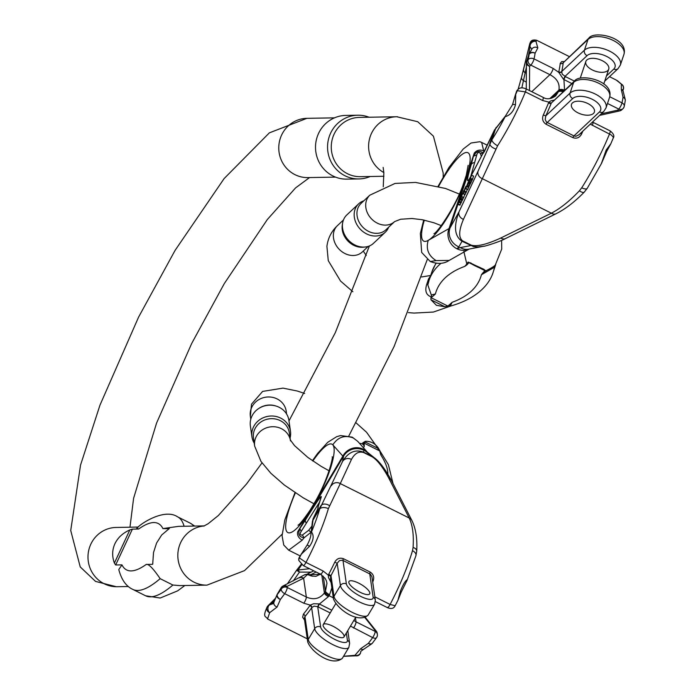 <?xml version="1.0" encoding="UTF-8"?>
<svg xmlns="http://www.w3.org/2000/svg" width="696" height="696" viewBox="0 0 696 696"><rect width="100%" height="100%" fill="white"/><g stroke="black" fill="none" stroke-linecap="round" stroke-linejoin="round"><path stroke-width="1.04" d="M172.895 585.032L160.15 578.663A179.759 41.047 116.6 0 1 132.858 589.416L145.603 595.785A179.759 41.047 -63.4 0 0 172.895 585.032L179.638 585.606L206.999 585.127L244.54 570.607L282.15 534.171M204.363 525.889L178.594 526.35L162.916 528.595A165.117 37.706 -63.4 0 0 138.678 529.021L132.388 529.134L115.666 564.987L121.965 564.874A165.117 37.706 -63.4 0 0 146.204 564.447L152.494 564.334L152.816 563.647M169.093 528.742L162.916 528.595M152.711 564.16L153.52 552.511L156.591 543.019L161.689 534.98L169.311 528.542M146.204 564.447C148.518 563.673 153.172 568.414 160.15 578.663M132.858 589.416C126.228 586.45 121.53 579.829 118.772 569.554L121.965 564.874M115.666 564.987L114.388 563.073C111.943 556.391 112.108 549.953 114.901 543.759C117.859 537.625 122.835 533.023 129.83 529.952L132.388 529.134M138.678 529.021L136.773 528.316M383.844 172.556A29.641 28.649 -91 0 1 369.385 139.461A29.641 28.649 -91 0 1 396.729 116.745L359.388 117.406A29.641 28.649 89 0 0 334.106 134.137A29.641 28.649 89 0 0 347.469 173.722A29.641 28.649 89 0 0 360.432 176.671L383.922 176.262M357.788 115.214L345.747 115.423A31.859 30.798 89 0 0 318.568 133.415A31.859 30.798 89 0 0 346.878 179.133L358.91 178.924A31.859 30.798 -91 0 1 330.609 133.197A31.859 30.798 -91 0 1 357.788 115.214A31.859 30.798 -91 0 1 369.124 117.233M370.176 176.506A31.859 30.798 -91 0 1 358.91 178.924M294.982 492.646L284.838 519.86L282.08 535.694L283.724 544.985L288.692 550.171L302.16 540.209L304.117 537.773L311.208 532.118M348.827 582.422A12.076 3.671 -149.2 0 1 348.974 581.491A12.076 3.671 -149.2 0 1 361.224 584.527A12.076 3.671 -149.2 0 1 369.707 593.862A12.076 3.671 -149.2 0 1 358.727 591.557A12.076 3.671 -149.2 0 1 348.827 582.422M323.101 625.521A12.076 3.671 30.8 0 0 332.993 634.648A12.076 3.671 30.8 0 0 343.981 636.962A12.076 3.671 30.8 0 0 335.498 627.618A12.076 3.671 30.8 0 0 323.249 624.582A12.076 3.671 30.8 0 0 323.101 625.521M331.818 610.227L319.403 604.032L328.416 596.62A70.252 16.034 -63.5 0 0 328.99 595.663A83.424 19.044 -63.5 0 0 329.556 594.715L331.87 587.903M304.3 618.283L304.952 616.621A2.192 1.514 39.5 0 0 303.421 614.116L302.621 617.248L304.552 620.014M307.267 638.806L267.542 618.97L269.665 612.689L277.104 607.025L280.384 599.43A70.252 16.034 -63.5 0 0 284.69 593.671L303.813 603.223L310.277 605.12L309.929 605.555A70.252 16.034 116.5 0 1 303.421 614.116M343.563 656.25L354.977 655.301L360.632 648.742L368.341 643.365A70.252 16.034 -63.5 0 0 372.647 637.606L350.462 626.104M343.45 558.714C339.674 557.426 336.777 558.601 334.741 562.229L337.177 563.255L339.491 560.593L342.51 560.219L370.437 574.235L371.942 576.801L375.344 600.213A4.393 4.063 171.8 0 0 373.143 597.255A15.364 4.672 -149.2 0 1 360.598 596.35A15.364 4.672 -149.2 0 1 346.373 583.883L342.98 560.41A2.192 0.505 -63.5 0 1 343.45 558.714L370.22 572.086C373.578 574.365 374.5 577.445 372.986 581.325L372.586 581.125M415.956 555.582A6.586 3.958 -163.6 0 0 412.493 550.675L413.076 547.421C413.902 534.972 412.615 525.167 409.204 518.015L388.786 478.108C382.913 467.251 377.458 460.187 372.404 456.933A6.586 1.505 116.5 0 0 372.238 456.506L375.074 458.342C376.858 459.699 382.896 464.806 391.413 480.457M375.535 458.716L367.836 452.591A15.364 13.877 -51.5 0 0 365.4 451.078L372.238 456.506L363.616 452.2C355.212 449.059 348.191 452.165 342.545 461.518L319.742 508.898A6.586 3.958 16.4 0 1 328.355 508.654L340.283 483.59L409.204 518.015A6.586 5.646 152.9 0 1 411.849 520.399L391.43 480.492A6.586 5.646 152.9 0 0 388.786 478.108M334.741 562.229A83.424 19.044 116.5 0 1 328.703 574.296L328.321 575.174L323.179 571.024L305.97 562.429L299.376 557.948L301.264 554.26L309.537 546.325C313.557 540.479 314.209 535.694 311.495 531.962L313.191 518.65L317.915 508.515L318.22 506.523L317.637 509.054M330.487 578.376L330.722 576.271L328.321 575.174L328.46 577.523L331.026 582.422M320.299 573.852A4.393 1 -63.5 0 0 320.482 574.191L325.171 578.437L326.32 580.708L326.972 583.265L325.458 591.2A4.393 1.279 30.6 0 0 329.556 594.715M296.609 570.268L287.387 583.857M365.4 451.078L363.382 449.259A15.364 14.903 138.3 0 0 342.876 456.124L343.58 456.167L342.545 461.518A6.586 6.273 24.8 0 1 351.445 459.456C354.838 453.227 358.953 450.947 363.773 452.618L372.404 456.933M308.528 574.94L310.181 574.974L316.149 572.025M318.237 506.497L321.23 497.118C321.917 494.247 316.671 501.86 305.509 519.947L297.601 531.97C297.088 535.311 298.61 538.052 302.16 540.209M309.529 568.719L298.088 570.007L301.76 564.691M312.156 525.819A51.521 11.762 -63.5 0 0 308.772 530.221L302.412 535.033C299.959 535.233 299.55 534.032 301.194 531.413L319.507 502.181M299.584 577.837A4.393 4.106 63.7 0 1 303.621 578.211L307.136 574.765L320.673 574.287M321.778 574.957L324.388 592.992C319.751 598.838 313.731 600.187 306.336 597.029L287.213 587.476L287.056 586.38L303.621 578.211L306.336 597.029A4.393 1 116.5 0 1 303.813 603.223M293.251 580.96L299.48 572.077L311.086 572.164M272.797 603.789L269.918 604.746L274.459 600.857M295.365 492.907A49.399 11.275 -63.5 0 0 286.848 531.718A49.399 11.275 -63.5 0 0 309.546 511.952L315.653 501.729A49.399 11.275 -63.5 0 0 332.827 444.848L342.876 456.124L315.653 501.729A15.364 2.836 29.1 0 1 315.601 500.955L310.007 510.325C303.656 519.538 299.663 524.506 298.019 525.219M297.601 531.97L309.546 511.952A15.364 6.438 -147.3 0 1 310.007 510.325M363.773 452.618A6.586 1.505 116.5 0 0 363.616 452.2L363.973 450.364A15.364 15.303 -169 0 0 343.58 456.167L305.509 519.947A4.393 2.627 31.6 0 0 306.397 523.131M363.973 450.364L363.382 449.259A15.364 14.903 -41.7 0 1 367.453 452.278M301.194 531.413L299.933 528.847C297.601 533.989 298.993 536.964 304.117 537.773L302.412 535.033M331.383 485.66A6.586 6.273 24.8 0 1 340.283 483.59L351.445 459.456M313.009 518.99A4.393 4.115 25.5 0 1 313.191 518.65L320.908 505.731A6.586 4.402 28.7 0 1 329.539 505.696M276.999 594.749A4.393 3.002 24.2 0 0 280.384 599.43A4.393 2.862 -141.8 0 1 277.208 594.558A4.393 1.331 -149.2 0 1 277.26 594.227A4.393 1.331 -149.2 0 1 277.469 594.036M267.012 607.243A4.393 4.002 23.6 0 0 269.665 612.689A4.393 3.123 -96.7 0 1 267.925 608.4A4.393 3.123 -96.7 0 1 269.918 604.746A4.393 4.211 45 0 0 267.351 606.616A4.393 4.002 23.6 0 0 267.038 607.182C262.061 618.37 266.316 615.89 267.542 618.962M273.937 602.266A4.393 3.506 19.9 0 0 277.104 607.025M277.217 594.341A4.393 3.002 24.2 0 0 277.025 594.671L273.972 602.162L272.675 603.867M299.48 572.077L298.088 570.007A2.192 1.87 -59.3 0 0 297.166 570.659L299.48 572.077M313.287 570.598L312.469 571.486M301.246 564.299L296.809 569.963A2.192 1.853 38.1 0 0 296.679 570.154L297.166 570.659M321.23 497.118A4.393 4.35 -162.3 0 0 320.839 497.997L317.846 507.384M318.246 507.784L317.715 508.88A4.393 4.185 24.8 0 1 317.915 508.515M298.828 560.28A4.393 4.063 -8.2 0 1 298.793 560.071L298.854 560.489A4.393 4.063 -8.2 0 1 299.376 557.948A76.838 17.539 116.5 0 0 301.264 554.26A4.393 1.331 -149.2 0 1 301.316 553.92A4.393 1.331 -149.2 0 1 301.525 553.738M317.715 508.88L315.062 514.622A4.393 4.185 24.8 0 1 315.262 514.248M309.537 546.325L307.249 544.994M311.495 531.962A4.393 3.141 -167.3 0 0 311.042 532.91A4.393 3.141 -167.3 0 0 311.034 532.927L312.321 522.296A4.393 3.889 0.1 0 1 312.887 520.382L319.742 508.898A76.838 17.539 116.5 0 1 311.495 531.962M318.925 603.884L313.591 603.737L310.277 605.12A2.192 1.122 41.3 0 1 311.904 607.521L314.105 606.138L317.715 606.686L318.925 603.884L319.403 604.032A2.192 0.505 -63.5 0 0 318.255 606.964L330.2 612.932M307.136 574.765A4.393 2.48 -64.1 0 1 308.311 574.835A4.393 2.48 -64.1 0 1 308.345 574.852A4.393 4.393 0 0 0 303.848 575.218A4.393 3.863 54.5 0 1 307.136 574.765M306.649 574.4A4.393 4.106 63.7 0 1 310.181 574.974L312.826 576.297M304.909 574.705A4.393 4.315 120.2 0 1 308.267 574.818M281.349 587.537A4.393 4.106 63.7 0 1 282.967 586.032L282.967 586.032A4.393 4.106 63.7 0 1 287.056 586.38A4.393 4.063 -8.2 0 0 281.088 588.059L281.245 589.155A65.859 15.034 116.5 0 1 277.208 594.558L281.088 588.059A4.393 1.331 30.8 0 1 281.14 587.72A4.393 1.331 30.8 0 1 281.349 587.537M296.626 570.215L296.809 569.963A2.192 1.853 38.1 0 1 298.132 569.328M309.929 605.555A2.192 1.192 35.3 0 1 311.66 607.799L314.679 628.662L308.25 639.433L304.952 616.621A72.445 16.539 -63.5 0 0 311.66 607.799L311.904 607.521M330.722 576.271L330.983 575.635A85.617 19.549 -63.5 0 0 337.177 563.255L340.405 585.562L333.976 596.341L330.983 575.635L328.703 574.296M353.82 620.475L356.056 621.859L355.456 617.735M416.713 551.075A6.586 3.863 -176.9 0 0 413.076 547.421M374.857 596.837L390.108 604.45L394.98 605.703M395.05 605.955L397.894 600.37L400.243 591.635C402.819 585.066 405.107 581.09 407.108 579.716M407.047 580.351L415.938 555.643L416.713 551.136C417.426 538.73 415.808 528.49 411.849 520.399M353.533 628.053A4.393 1 116.5 0 0 356.056 621.859L375.17 631.411A4.393 4.063 -8.2 0 1 376.858 636.91A4.393 2.427 -144.5 0 1 376.606 637.553L372.447 643.113A4.393 2.862 38.2 0 1 368.341 643.365A4.393 2.627 -129.1 0 0 371.742 643.826M376.666 631.785A4.393 3.254 141.5 0 0 376.31 631.168A4.393 3.254 141.5 0 0 375.014 630.315A4.393 4.063 171.8 0 1 377.215 633.273L377.371 634.369A4.393 4.393 0 0 1 376.588 637.58A4.393 2.427 -144.5 0 1 372.647 637.606A4.393 1 116.5 0 0 375.17 631.411L375.014 630.315L364.956 617.657M359.301 654.527A4.393 3.541 -107.5 0 1 357.727 655.736M357.7 655.745A4.393 3.541 -107.5 0 1 354.977 655.301A4.393 3.95 -2.1 0 0 360.772 651.56A4.393 4.393 0 0 1 357.7 655.745L343.502 656.345M372.073 643.478A4.393 2.627 -129.1 0 1 371.76 643.809L363.712 649.237A4.393 3.01 -118.5 0 1 360.632 648.742M400.243 591.635L401.314 591.904L397.912 600.335M377.215 633.273A4.393 4.393 0 0 0 376.31 631.168L365.409 617.465M369.854 592.931A12.076 3.671 30.8 0 0 359.954 583.796A12.076 3.671 30.8 0 0 348.974 581.491A12.076 3.671 30.8 0 0 357.457 590.826A12.076 3.671 30.8 0 0 369.707 593.862A12.076 3.671 30.8 0 0 369.854 592.931M393.031 483.616L388.385 464.65L381.408 453.322L380.877 455.001L380.364 451.721L380.86 452.417L366.575 432.268L356.143 422.907M387.837 474.141A118.929 36.166 30.9 0 0 380.877 455.001L380.129 452.548A64.571 19.636 30.9 0 0 379.677 450.93L377.467 448.102L365.696 442.221L363.669 442.917A46.301 14.077 -149.1 0 1 364.225 444.657L364.304 445.44A1.54 1.444 -178.7 0 0 363.834 445.283L362.181 443.691L359.527 443.378M380.286 451.469A1.54 1.383 -18.4 0 0 379.677 450.93L363.669 442.917A1.54 1.357 158.3 0 0 362.816 442.804L365.278 441.334C370.385 441.073 374.657 443.178 378.085 447.658L380.286 451.469A65.415 19.888 -149.1 0 1 380.364 451.721A10.249 10.005 -50 0 0 381.425 453.392M290.389 440.124L289.336 432.851A18.113 16.747 171.8 0 0 269.021 418.861A18.113 16.747 171.8 0 0 253.483 438.028L254.649 446.084A18.113 16.747 -8.2 0 1 258.66 433.069A18.113 16.747 -8.2 0 1 277.13 427.17A18.113 16.747 -8.2 0 1 290.354 440.063M290.476 431.25L288.918 420.428A19.471 18.009 171.8 0 0 276.329 406.142L275.66 405.925A18.113 16.747 171.8 0 0 258.982 408.334L258.399 408.726A19.471 18.009 171.8 0 0 250.377 425.995L251.943 436.818A19.471 18.009 -8.2 0 1 268.639 416.217A19.471 18.009 -8.2 0 1 290.476 431.25A19.471 18.009 -8.2 0 1 290.084 437.984M276.329 406.142A19.471 18.009 171.8 0 0 258.399 408.726M254.231 443.161A19.471 18.009 -8.2 0 1 251.943 436.818M364.304 445.44L364.182 446.658A118.929 36.166 30.9 0 0 363.356 447.667M363.834 445.283L364.182 446.658M380.129 452.548A1.54 1.409 -12.2 0 1 380.529 452.835A10.249 9.5 -70.7 0 0 381.277 453.74M365.278 441.334A1.54 0.67 -96.7 0 1 365.696 442.221L377.467 448.102L378.085 447.658M364.225 444.657A1.54 1.401 166.7 0 0 363.364 444.509A45.449 13.824 30.9 0 0 362.816 442.804M465.711 188.868L468.19 182.143L465.711 188.868L467.773 189.617L468.573 187.415M468.608 187.433L466.538 186.676L468.599 187.424L468.991 186.598L469.4 185.536L467.338 184.779M463.945 191.887L465.972 186.189L463.928 192.026L465.989 192.783L467.303 189.451M460.796 203.093L459.96 205.172L457.898 204.424L459.142 201.422M461.257 202.345L460.943 203.154L458.89 202.397L459.099 201.962L461.161 202.71M460.7 198.682L463.928 190.382L460.7 198.682L462.762 199.43L463.423 197.734M461.5 197.038L463.562 197.786L464.806 194.454M463.075 193.819L465.128 187.92L463.075 193.819L465.128 194.576L465.815 192.714M469.696 180.238L471.723 180.977L472.393 179.533M470.209 179.194L471.505 175.314L470.209 179.194L472.271 179.942L473.567 176.062L471.523 175.314L473.567 176.062M580.386 133.441L581.534 134.119C579.55 137.747 576.645 138.913 572.825 137.634L546.064 124.253C542.75 121.974 541.827 118.894 543.298 115.005A83.424 19.053 -63.4 0 0 548.5 102.956L548.909 102.147L542.602 100.494L525.393 91.898L517.267 90.698L515.727 94.378L515.484 104.704C513.726 111.256 510.29 115.249 505.165 116.676L494.169 130.596L483.737 152.294M482.65 153.964L470.722 176.593C466.277 184.71 466.442 180.708 471.227 164.587L474.28 153.085C476.717 150.11 479.866 149.362 483.72 150.849L483.476 153.137C479.387 150.119 476.142 151.102 473.758 156.078L476.795 154.843C477.569 152.276 478.752 151.806 480.362 153.424L483.476 153.137M484.268 246.132L478.1 246.915L473.471 246.575L462.013 241.268L458.89 246.889L456.907 248.768A15.364 14.164 -119.6 0 1 449.024 228.566L449.981 228.053L459.064 211.714L478.091 171.103L491.872 139.835A6.586 2.662 32.5 0 0 497.605 145.76L463.44 219.353C458.786 230.402 458.499 237.562 462.57 240.842A6.586 1.505 -63.4 0 1 462.013 241.268C454.514 236.188 453.531 226.339 459.064 211.714A6.586 5.646 25.1 0 0 463.44 219.353M468.425 182.839L470.818 176.706L468.425 182.839L470.487 183.587L470.94 182.456M468.965 181.743L471.027 182.491L471.61 180.986M470.078 184.353L468.017 183.596L469.052 180.316L467.477 184.744L469.539 185.493L470.54 183.118M459.264 201.623L462.214 193.897L459.264 201.623L461.326 202.371L462.005 200.535M460.126 199.848L462.188 200.605L462.605 199.378M487.313 145.246L481.632 142.41L483.72 150.849M593.444 113.465A12.076 6.194 18.5 0 1 579.446 113.518A12.076 6.194 18.5 0 1 571.486 104.374A12.076 6.194 18.5 0 1 584.901 102.329A12.076 6.194 18.5 0 1 594.384 112.039A12.076 6.194 18.5 0 1 593.444 113.465M607.799 70.574A12.076 6.194 -161.5 0 0 608.739 69.148A12.076 6.194 -161.5 0 0 599.247 59.447A12.076 6.194 -161.5 0 0 585.832 61.483A12.076 6.194 -161.5 0 0 593.801 70.627A12.076 6.194 -161.5 0 0 607.799 70.574M569.258 56.567L536.703 40.29L536.007 41.482L537.817 47.911L535.093 53.2A70.252 16.043 116.6 0 1 534.058 58.899L553.172 68.46L558.723 72.314L558.792 71.853A70.252 16.043 -63.4 0 0 560.219 63.379A2.192 1.827 5.9 0 0 563.203 62.771L588.007 39.463A19.758 10.136 18.5 0 1 610.914 39.385A19.758 10.136 18.5 0 1 623.947 54.34L620.362 65.059A19.758 10.136 -161.5 0 0 607.33 50.103A19.758 10.136 -161.5 0 0 584.423 50.19L588.007 39.463A4.393 3.637 46.8 0 1 588.825 38.176L563.203 62.771A72.445 16.547 116.6 0 1 561.733 71.505L562.185 74.124L565.526 76.664A2.192 0.505 116.6 0 0 563.943 79.614L564.543 90.254A70.252 16.043 116.6 0 1 564.465 90.463M609.496 76.682L616.247 80.049L621.31 84.12L621.319 89.653L623.033 97.162A70.252 16.043 116.6 0 1 621.998 102.86L609.748 96.735M560.219 63.379L561.716 61.596L563.873 61.622M587.259 188.32A6.586 2.662 -147.5 0 1 581.726 187.807L579.411 190.782C569.633 201.066 560.289 208.53 551.38 213.194L482.467 178.742A6.586 5.646 25.1 0 1 478.091 171.103M590.286 124.14L611.245 134.963L613.22 137.086L613.263 137.999C614.629 135.964 613.541 133.571 610.009 130.813L592.505 122.052M483.816 246.219C482.641 247.002 499.98 241.782 505.444 238.589A6.586 5.02 -116.1 0 1 500.781 238.015C486.852 244.426 476.995 246.81 471.192 245.149L462.57 240.842M438.637 186.363A49.399 11.275 116.6 0 1 464.336 153.059A49.399 11.275 116.6 0 1 467.616 172.999A15.364 9.431 -163.9 0 0 466.224 175.444L468.147 165.3M433.939 233.743C438.132 232.064 456.828 203.858 463.205 184.457L463.205 184.457A15.364 6.212 20.6 0 1 464.206 183.179A49.399 11.275 116.6 0 1 428.205 240.381A49.399 11.275 116.6 0 1 424.316 220.136M471.192 245.149A6.586 1.505 -63.4 0 1 470.635 245.584L460.317 247.602A15.364 13.154 78.9 0 0 468.756 249.168A15.364 13.154 78.9 0 0 468.756 249.159L468.73 249.168M460.317 247.602L456.907 248.768A15.364 14.164 60.4 0 0 469.034 249.107M505.47 238.571L556.069 213.742A6.586 5.02 -116.1 0 1 551.38 213.194L500.781 238.015M584.257 192.105A6.586 2.627 -135.8 0 1 579.411 190.782M613.246 138.043L610.853 143.689L606.173 150.04L601.335 163.717L587.276 188.285L584.292 192.07C574.687 201.918 565.283 209.139 556.069 213.742M623.381 87.148A4.393 3.854 140.1 0 0 622.633 85.138M617.256 80.606L622.572 85.069A4.393 3.854 140.1 0 0 621.31 84.12A4.393 4.237 73.9 0 1 622.833 90.236M623.268 91.489A4.393 3.515 158.6 0 0 621.319 89.653M625.278 100.146A4.393 3.28 173.2 0 0 625.269 99.632A4.393 3.28 173.2 0 0 623.033 97.162A4.393 3.532 8.1 0 1 625.252 100.772L624.225 106.427A4.393 3.193 -167.8 0 0 621.998 102.86A4.393 1 -63.4 0 1 618.744 109.072L617.552 110.194L601.266 113.813M606.173 150.04A4.393 1.105 32.1 0 1 606.773 151.302L601.379 163.673M620.475 110.534A4.393 2.871 -102.6 0 1 619.701 110.899L619.701 110.899A4.393 2.871 -102.6 0 1 617.552 110.194A4.393 3.637 -133.2 0 0 621.754 109.811L622.946 108.698A4.393 3.637 46.8 0 0 623.764 107.41A4.393 3.193 -167.8 0 0 624.225 106.427A4.393 4.393 0 0 1 622.946 108.698A4.393 3.637 46.8 0 1 618.744 109.072L607.512 103.46M606.007 107.95L603.667 111.569L578.924 134.815L575.94 136.259L573.948 135.92L546.508 122.096L545.185 119.521L545.812 115.875L570.067 93.073L573.652 82.354A19.758 10.136 18.5 0 1 596.568 82.267A19.758 10.136 18.5 0 1 609.6 97.222L606.007 107.95A19.758 10.136 -161.5 0 0 592.975 92.994A19.758 10.136 -161.5 0 0 570.067 93.073A4.393 3.637 46.8 0 0 572.695 98.562A15.364 7.882 18.5 0 1 592.366 99.345A15.364 7.882 18.5 0 1 599.456 111.943L573.948 135.92A2.192 0.505 116.6 0 0 572.825 137.634M551.458 102.921L573.652 82.354A4.393 3.637 46.8 0 1 574.47 81.067L551.458 102.921A2.192 0.766 -149.5 0 1 548.909 102.147L550.71 100.929L554.207 100.111M555.643 95.918L558.305 91.872A4.393 2.201 18.7 0 1 563.064 91.785M518.068 89.497L521.522 77.282M517.867 89.636A4.393 3.637 46.8 0 0 517.633 89.836A4.393 3.637 46.8 0 0 516.815 91.124A4.393 2.253 -161.5 0 0 516.476 91.637L515.379 94.9A4.393 2.253 -161.5 0 1 515.727 94.378A76.838 17.548 -63.4 0 0 517.267 90.698A4.393 3.637 46.8 0 1 518.085 89.41L521.556 77.134A4.393 3.097 15.2 0 1 521.6 76.978L529.717 43.944A4.393 4.306 27.9 0 1 530.03 43.187C530.865 40.368 533.084 39.411 536.694 40.298M476.795 154.834L470.74 176.453M481.354 156.322L480.362 153.424M551.554 98.214L558.305 91.872A79.031 18.044 -63.4 0 0 558.601 90.976A65.859 15.042 -63.4 0 0 558.897 90.088C560.01 83.607 557.018 78.465 549.918 74.663L531.779 91.707M526.385 67.207L521.852 87.887M523.731 68.765A4.393 3.828 13.5 0 0 523.653 69.052L521.556 77.134A4.393 3.097 15.2 0 0 523.653 80.736A13.172 8.831 -173.9 0 1 526.307 82.215M531.84 49.12L530.065 46.849L528.403 55.993M474.28 153.085L449.024 228.566L428.205 240.381C425.743 248.959 428.371 255.693 436.096 260.591L449.172 260.435L469.174 249.081M458.89 246.889A15.364 14.581 -150.9 0 1 449.981 228.053L471.227 164.587A4.393 3.358 16.8 0 1 474.498 162.655M494.299 130.256A4.393 3.663 24.7 0 0 494.169 130.596L489.871 143.446A6.586 3.167 21.8 0 0 495.883 149.031M530.065 43.117A4.393 4.306 27.9 0 1 536.007 41.482A4.393 3.41 133.1 0 0 531.753 42.587A4.393 3.41 133.1 0 0 530.065 46.849A4.393 3.828 13.6 0 1 529.639 44.222M528.864 54.645A4.393 3.654 26 0 1 529.021 54.262L531.962 48.929M529.073 54.166A4.393 3.654 26 0 1 535.093 53.2A4.393 3.532 -171.9 0 0 529.143 54.279L526.976 60.743L528.168 59.621A65.859 15.042 -63.4 0 0 529.143 54.279A4.393 2.253 -161.5 0 0 528.803 54.793A4.393 2.253 -161.5 0 0 528.742 55.167M532.04 48.816A4.393 4.019 32.6 0 1 537.817 47.911M529.717 43.944A4.393 3.828 13.6 0 0 529.639 44.213L523.653 69.034A4.393 3.828 13.5 0 0 525.35 73.037M470.722 176.593A4.393 4.098 -152.2 0 1 470.948 176.062L469.565 178.663M484.277 151.867L486.434 147.117A4.393 3.758 25.1 0 0 486.295 147.456M496.318 127.307A4.393 3.358 42.7 0 0 495.7 128.403L491.872 139.835A76.838 17.548 -63.4 0 0 505.165 116.676A4.393 2.366 -144.8 0 1 505.409 116.058L512.508 104.687L515.379 94.9A4.393 2.253 -161.5 0 0 515.318 95.274M486.434 147.117L490.958 137.46A4.393 3.758 25.1 0 0 490.819 137.808M515.484 104.704A4.393 0.809 -164.9 0 0 512.508 104.678A4.393 0.809 -164.9 0 0 512.517 104.809M571.825 83.555L563.525 79.335L558.723 72.314A2.192 1.514 5.6 0 0 561.707 71.801M529.021 54.262A4.393 4.393 0 0 0 528.803 54.793L526.637 61.265A4.393 2.253 18.5 0 0 526.576 61.639A4.393 3.715 0.3 0 0 526.411 62.631L526.411 62.631A4.393 3.715 0.3 0 0 529.604 66.233L529.473 90.558M620.362 65.059L618.013 68.678A4.393 3.637 -133.2 0 1 613.811 69.052A15.364 7.882 18.5 0 0 606.721 56.454A15.364 7.882 18.5 0 0 587.05 55.671A4.393 3.637 46.8 0 1 584.423 50.19L561.733 71.505A2.192 1.575 12.5 0 1 558.792 71.853M587.05 55.671L564.987 76.403L563.525 79.335M543.298 115.005L545.812 115.875A85.617 19.549 116.6 0 0 551.145 103.504A2.192 0.679 -157.8 0 1 548.5 102.956M468.608 182.474L470.661 183.231M469.139 181.378L471.201 182.135M470.461 178.141L469.948 179.498L470.531 178.159M471.723 181.03L469.661 180.229M471.505 175.314L473.576 176.149M470.513 178.394L472.575 179.142M470.365 178.855L472.427 179.611M463.232 193.488L465.293 194.236M460.9 198.264L462.962 199.021M461.692 196.646L463.753 197.403M458.116 203.98L460.178 204.737M459.09 201.405L458.89 202.397M459.099 201.962L459.795 200.056M459.621 199.996L461.004 196.498M460.952 196.481L460.213 198.308M460.082 198.256L457.898 204.424M465.441 187.581L464.275 191.183L465.554 187.624M465.972 186.189L466.625 186.189M467.851 183.848L468.112 183.231M459.447 201.257L461.5 202.014M460.343 199.404L462.405 200.161M467.538 183.718L466.842 185.91L467.651 183.761M465.876 188.538L467.938 189.286M466.929 185.849L468.991 186.598M572.417 102.947A12.076 6.194 -161.5 0 0 571.486 104.374A12.076 6.194 -161.5 0 0 580.969 114.083A12.076 6.194 -161.5 0 0 594.384 112.039A12.076 6.194 -161.5 0 0 586.415 102.904A12.076 6.194 -161.5 0 0 572.417 102.947M495.16 265.489L494.473 267.229L481.415 274.755L485.469 270.979C491.411 268.082 494.821 265.942 495.7 264.576M451.034 305.918L448.511 305.466A65.015 33.356 -161.5 0 0 450.582 303.734L452.095 302.316L450.643 305.213L450.956 305.927C477.665 298.375 489.862 283.777 493.29 271.823A129.169 66.268 18.5 0 0 494.473 267.229A10.249 9.405 24.6 0 1 494.969 265.863L501.729 249.055L501.59 240.346M474.089 265.228L468.817 262.592A1.54 1.305 -146.8 0 1 468.112 262.061L483.868 269.3A1.54 1.027 -72.2 0 1 483.215 269.387A1.54 1.027 -72.2 0 1 482.946 269.221L471.175 263.34A1.54 0.513 -55.7 0 1 471.053 263.314L468.817 262.592A46.301 23.751 18.5 0 1 467.442 264.367L466.529 265.167A1.54 1.244 -126.9 0 1 466.137 264.871L466.755 263.801L463.84 251.43M483.868 269.3L485.669 270.727A65.415 33.556 18.5 0 1 485.469 270.979A10.249 4.411 -116.8 0 1 486.582 271.483M428.136 283.75A129.169 66.268 18.5 0 1 429.11 280.227L427.831 284.951L431.294 294.947L435.4 293.973L433.886 295.382A45.849 23.525 18.5 0 1 431.807 297.053A45.849 23.525 18.5 0 1 430.946 297.61L447.754 306.014A65.015 33.356 -161.5 0 0 448.511 305.466A10.249 9.822 -8.3 0 1 450.643 305.213M431.294 294.947A10.249 6.325 110.6 0 1 431.807 297.053C426.274 295.435 424.586 291.18 426.744 284.272L428.527 278.948L430.528 275.973M447.754 306.014L444.979 306.762L436.435 305.327L430.946 299.741L430.946 297.61M365.122 247.01L363.251 247.202A18.113 14.99 -133.2 0 1 342.31 224.921L342.615 223.059A19.471 16.112 46.8 0 0 365.122 247.01A19.471 16.112 46.8 0 0 373.5 243.313L385.262 232.246A19.471 16.112 -133.2 0 1 360.189 229.097A19.471 16.112 -133.2 0 1 358.597 203.876A19.471 16.112 -133.2 0 1 363.834 200.813M394.623 221.589L385.862 229.828A18.113 14.99 -133.2 0 1 362.538 226.887A18.113 14.99 -133.2 0 1 361.059 203.423L369.811 195.193A18.113 14.99 46.8 0 0 367.592 197.977A18.113 14.99 46.8 0 0 372.839 220.145A18.113 14.99 46.8 0 0 394.623 221.589L400.661 219.24L411.988 218.501L422.315 219.736L433.895 222.772L441.264 225.626M388.646 227.209A19.471 16.112 -133.2 0 1 385.262 232.246M358.597 203.876L346.825 214.934A19.471 16.112 46.8 0 0 342.615 223.059M452.095 302.316A118.929 61.013 -161.5 0 0 481.415 274.755L483.424 272.258A1.54 1.279 43.4 0 0 483.894 272.397A10.249 4.272 -104.4 0 1 484.486 272.902M466.529 265.167L464.719 266.411A118.929 61.013 -161.5 0 0 435.4 293.973M466.137 264.871L464.719 266.411M483.424 272.258A64.571 33.121 -161.5 0 0 484.834 270.596L483.215 269.387C476.551 266.742 472.497 264.715 471.053 263.314A1.54 0.513 -55.7 0 1 470.957 262.966M484.016 269.674L483.433 269.422M470.983 263.227L470.157 262.749M480.11 268.238L484.834 270.596A1.54 1.296 37.2 0 0 485.669 270.727M467.442 264.367A1.54 1.288 -137.5 0 1 466.755 263.801A45.449 23.316 -161.5 0 0 468.112 262.061M494.969 265.863L494.969 265.863A10.249 9.405 24.6 0 1 495.256 265.28M426.744 284.272A10.249 1.792 -162.6 0 0 428.049 283.959M430.102 277.269A10.249 8.039 20.3 0 1 428.527 278.948M204.232 525.95A29.641 28.649 89 0 0 179.194 546.412A29.641 28.649 89 0 0 188.05 578.167A29.641 28.649 89 0 0 206.999 585.127M138.278 527.063L116.119 527.455A29.641 28.649 89 0 0 89.627 547.16A29.641 28.649 89 0 0 98.214 579.759A29.641 28.649 89 0 0 117.163 586.719L128.403 586.519M443.187 176.941L443.169 172.956L433.417 136.181L417.739 121.722L396.729 116.745A29.641 28.649 -91 0 1 397.599 116.745M335.542 177.115L307.936 177.602A29.641 28.649 -91 0 1 294.974 174.653A29.641 28.649 -91 0 1 279.427 141.601A29.641 28.649 -91 0 1 306.892 118.337L269.352 132.858L224.095 178.611L175.088 250.377L138.608 317.072L99.972 405.133L80.553 465.041L70.722 530.509L80.231 566.918L95.526 581.404L116.293 586.719M193.749 526.08A179.759 41.047 -63.4 0 0 190.26 523.166L194.706 526.063M190.26 523.166L177.515 516.797A179.759 41.047 116.6 0 1 184.083 526.254M114.388 563.073L129.83 529.952M373.143 597.255L369.75 573.782A2.192 0.505 -63.5 0 1 370.22 572.086M320.647 626.983A4.393 4.063 -8.2 0 0 314.679 628.662A19.758 6.012 30.8 0 0 330.878 643.6A19.758 6.012 30.8 0 0 348.853 647.384L349.618 643.313A4.393 4.063 171.8 0 0 347.417 640.355A15.364 4.672 -149.2 0 1 334.872 639.45A15.364 4.672 -149.2 0 1 320.647 626.983L317.715 606.686L318.255 606.964M347.417 640.355L346.356 632.995M323.283 576.166L325.458 591.2A79.031 18.044 116.5 0 1 324.928 592.096A4.393 1.331 30.8 0 0 328.99 595.663L333.297 597.812M372.986 581.325A83.424 19.044 116.5 0 1 372.699 581.926M387.428 607.634A4.393 1 -63.5 0 0 390.108 604.45A83.424 19.044 -63.5 0 0 412.493 550.675M303.091 565.256A4.393 1 -63.5 0 0 303.273 565.596A4.393 1 -63.5 0 0 305.97 562.429A83.424 19.044 -63.5 0 0 328.355 508.654M320.499 574.2A4.393 1 -63.5 0 0 323.179 571.024M301.264 564.308L296.966 569.798M308.772 530.221A4.393 2.54 36.1 0 0 311.129 532.083A50.495 11.527 116.5 0 1 311.26 531.901M367.488 452.304L357.683 441.308L353.333 437.984C344.79 434.739 337.952 437.027 332.827 444.848A49.399 11.275 -63.5 0 0 312.861 461.013M324.928 592.096A65.859 15.034 116.5 0 1 324.388 592.992A4.393 1.401 31.1 0 0 328.416 596.62M353.333 437.984L352.263 437.158L340.622 435.565L336.673 436.688L327.764 442.291L317.489 453.583L312.426 460.708M281.245 589.155A4.393 2.427 35.5 0 0 284.69 593.671A4.393 1 116.5 0 0 287.213 587.476A4.393 4.063 171.8 0 0 281.245 589.155M311.034 532.918C311.025 536.277 309.746 540.27 307.206 544.924L299.367 557.192A4.393 4.393 0 0 0 298.793 560.071A4.393 4.063 -8.2 0 1 299.315 557.531A4.393 1.331 -149.2 0 1 299.367 557.192A4.393 1.331 -149.2 0 1 299.567 557.009M342.423 658.155A19.758 6.012 -149.2 0 1 324.449 654.379A19.758 6.012 -149.2 0 1 308.25 639.433A4.393 4.063 -8.2 0 0 307.728 641.973C311.651 652.604 332.827 667.133 342.423 658.155L348.853 647.384M346.373 583.883A4.393 4.063 -8.2 0 0 340.405 585.562A19.758 6.012 30.8 0 0 356.604 600.509A19.758 6.012 30.8 0 0 374.579 604.285L368.149 615.064A19.758 6.012 -149.2 0 1 350.175 611.279A19.758 6.012 -149.2 0 1 333.976 596.341A4.393 4.063 -8.2 0 0 333.454 598.873L330.496 578.402M387.22 607.286A4.393 1 -63.5 0 0 387.402 607.617L375.405 601.622M250.778 419.262L250.351 416.339A18.113 16.747 -8.2 0 1 251.169 408.674A18.113 16.747 -8.2 0 1 270.057 397.016A18.113 16.747 -8.2 0 1 286.204 411.162L286.63 414.077M380.364 453.47A1.54 1.392 -16 0 1 380.608 453.618A10.249 9.596 -90.2 0 0 381.069 454.053M572.695 98.562L547.178 122.539A2.192 0.505 116.6 0 0 546.064 124.253M574.418 81.11L565.526 76.664M613.811 69.052L606.451 75.968M581.534 134.119A83.424 19.053 -63.4 0 0 582.9 131.074M516.415 92.02A4.393 2.253 -161.5 0 1 516.476 91.637A4.393 4.393 0 0 1 517.633 89.836L518.085 89.41C519.695 87.574 522.296 87.365 525.898 88.766A4.393 1 116.6 0 1 525.393 91.898A83.424 19.053 116.6 0 1 497.605 145.76M610.035 130.822A4.393 1 116.6 0 1 609.513 133.945A83.424 19.053 116.6 0 1 581.726 187.807M592.827 122.226A4.393 1 116.6 0 1 592.305 125.341M436.096 260.591L430.276 261.539C437.74 264.28 444.039 263.906 449.172 260.435M603.667 111.569A4.393 3.637 -133.2 0 1 599.456 111.943M543.115 97.379A4.393 1 116.6 0 1 542.602 100.494M549.901 98.545L558.897 90.088A4.393 2.314 18.2 0 1 564.543 90.254M553.172 68.46A4.393 1 -63.4 0 1 549.918 74.663L530.796 65.111L529.604 66.233A4.393 3.637 46.8 0 1 526.976 60.743A4.393 2.253 18.5 0 0 526.637 61.265A4.393 4.393 0 0 0 526.411 62.631L526.272 88.949M528.168 59.621A4.393 3.193 12.2 0 1 534.058 58.899A4.393 1 -63.4 0 1 530.796 65.111A4.393 3.637 -133.2 0 1 528.168 59.621M558.601 90.976A4.393 2.253 18.5 0 1 563.864 91.028M464.397 191.026L466.459 191.774M352.889 291.763L340.535 281.045L328.26 260.626L326.911 246.393C327.947 238.18 331.47 231.246 337.473 225.591A18.113 14.99 46.8 0 0 333.471 233.699A18.113 14.99 46.8 0 0 343.111 252.491A18.113 14.99 46.8 0 0 362.277 251.987L368.262 246.367M436.175 263.314A129.169 66.268 -161.5 0 0 431.903 271.884L435.913 263.279M431.903 271.884L429.11 280.227A129.169 66.268 18.5 0 1 441.038 263.279M444.979 306.762L430.946 299.741M482.598 273.197A1.54 1.296 39.9 0 0 482.867 273.293A10.249 5.385 -103.1 0 1 483.233 273.598M451.556 303.743A10.249 8.987 -21.8 0 0 450.582 303.734M433.886 295.382A10.249 6.412 92.4 0 0 433.46 294.695M334.489 117.85L306.892 118.337M203.841 526.106L208.165 523.705L218.344 515.536L246.567 483.938L261.992 462.918M288.988 420.906L335.333 332.601L369.419 245.94M383.252 186.78L383.853 172.721L383.148 167.388M348.879 435.87L394.119 346.451L427.248 259.625M309.529 177.576L295.548 187.929L267.325 219.527L224.234 283.69L191.661 343.519L156.565 423.072L133.597 498.284L129.969 527.211M177.515 516.797C164.778 508.15 141.071 523.122 136.729 528.351M184.84 585.519L177.637 590.861L160.193 598.029L145.603 595.785M288.683 550.179L300.063 555.86M332.209 456.759C333.41 456.837 328.007 479.353 315.601 500.955M277.26 594.219L281.14 587.72A4.393 4.393 0 0 1 282.967 586.032L303.848 575.218M296.661 570.172L287.352 583.866M267.038 607.182A4.393 4.393 0 0 1 267.96 605.833L275.459 598.325M315.062 514.622L313.026 518.964L312.321 522.287M298.854 560.515L303.273 565.596L320.482 574.191L315.897 576.349L311.312 575.966L308.311 574.835M306.553 574.4L313.765 570.842M304.309 618.344L307.728 641.973M374.579 604.285L375.344 600.213M333.454 598.873C337.377 609.513 358.553 624.034 368.149 615.064M357.683 441.308L352.263 437.158M360.763 651.36L363.704 649.237M371.76 643.809A4.393 4.393 0 0 0 372.447 643.113M401.314 591.904L407.064 580.36M395.024 605.99C393.623 608.608 391.082 609.148 387.402 607.617M349.618 643.313L347.782 630.602M335.707 603.71L323.249 624.582M355.865 617.056L343.981 636.962M304.691 393.466L297.366 391.048L282.985 388.116L262.618 391.413L251.508 404.176L250.351 416.339M329.077 470.809L321.143 466.337L307.771 457.359L294.512 445.605L290.258 439.846L290.502 440.907M313.992 503.791L303.143 497.779L284.316 485.025L270.814 473.228L260.974 461.431L254.649 446.084M380.86 452.417L381.408 453.322M483.677 246.245L468.756 249.159M622.459 90.323L622.676 89.48L625.269 99.632A4.393 4.393 0 0 1 625.252 100.772M622.859 90.323A4.393 4.393 0 0 0 622.581 85.069M610.844 143.715L606.773 151.31M599.613 115.379L619.701 110.899A4.393 4.393 0 0 0 621.754 109.811M588.825 38.176C593.949 30.128 628.627 37.558 623.947 54.34M618.013 68.678L604.711 81.18M574.47 81.067C579.594 73.019 614.281 80.44 609.6 97.222M555.652 95.909C550.91 99.154 546.725 99.641 543.097 97.362L525.898 88.766M463.205 184.457L466.224 175.444M481.623 142.41L479.814 141.723L471.044 143.011L463.223 149.031L449.05 167.31L438.123 186.224M423.716 220.014L420.349 233.491L421.672 252.439L430.276 261.539M530.03 43.187A4.393 4.393 0 0 0 529.639 44.213M482.893 153.407L470.948 176.062M490.958 137.46L494.29 130.282L505.4 116.058M603.763 84.007L608.739 69.148M580.255 78.152L585.832 61.483M369.811 195.193L395.058 183.431L415.512 182.413L445.44 188.442L459.264 194.027M430.694 275.486L421.602 276.956M366.279 255.519L363.26 251.065M451.138 305.883L433.382 312.052L413.99 313.078L408.387 312.617M337.473 225.591L343.45 219.971M493.29 271.823L495.648 264.776"/></g></svg>
